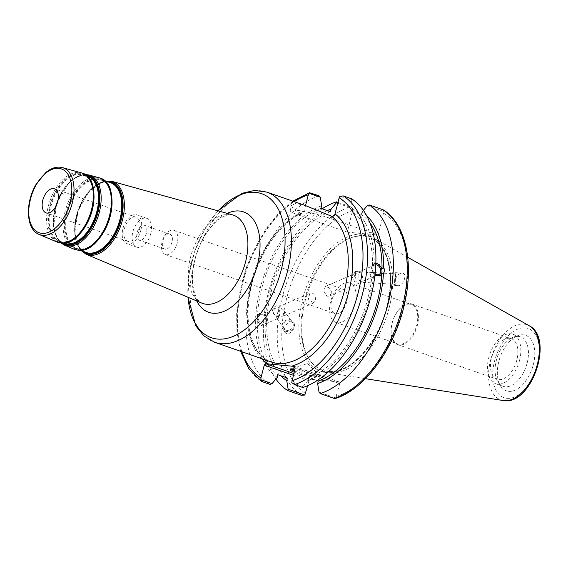 <?xml version="1.0" encoding="UTF-8"?>
<svg xmlns="http://www.w3.org/2000/svg" width="568" height="568" viewBox="0 0 568 568"><rect width="100%" height="100%" fill="white"/><g stroke="black" fill="none" stroke-linecap="round" stroke-linejoin="round"><path stroke-width="0.43" stroke-dasharray="2.84 2.13" d="M342.341 289.112A12.844 7.427 109.2 0 1 343.37 289.332A12.844 7.427 109.2 0 1 346.161 303.908A12.844 7.427 109.2 0 1 334.921 313.6A12.844 7.427 109.2 0 1 331.847 299.883A12.844 7.427 109.2 0 1 342.341 289.112M348.056 282.686A20.874 12.07 109.2 0 1 349.732 283.049A20.874 12.07 109.2 0 1 354.262 306.734A20.874 12.07 109.2 0 1 335.993 322.475A20.874 12.07 109.2 0 1 331.009 300.195A20.874 12.07 109.2 0 1 348.056 282.686M409.627 304.128A20.874 12.07 -70.8 0 0 392.58 321.637A20.874 12.07 -70.8 0 0 397.565 343.917A20.874 12.07 -70.8 0 0 415.833 328.176A20.874 12.07 -70.8 0 0 411.303 304.491A20.874 12.07 -70.8 0 0 409.627 304.128M169.335 234.037A7.895 4.565 109.2 0 1 169.967 234.179A7.895 4.565 109.2 0 1 171.856 242.607A7.895 4.565 109.2 0 1 165.409 249.224A7.895 4.565 109.2 0 1 164.77 249.089A7.895 4.565 109.2 0 1 162.888 240.662A7.895 4.565 109.2 0 1 169.335 234.037M172.857 230.076A12.844 7.427 109.2 0 1 173.886 230.303A12.844 7.427 109.2 0 1 176.676 244.872A12.844 7.427 109.2 0 1 165.437 254.563A12.844 7.427 109.2 0 1 162.363 240.853A12.844 7.427 109.2 0 1 172.857 230.076M331.833 292.513L329.419 296.098L326.948 296.226L323.874 291.185L325.265 286.549L329.348 287.791L331.833 292.513M315.474 299.627C315.567 296.524 314.523 294.359 312.336 293.123L309.865 293.251L308.239 299.634L314.019 302.794L315.474 299.627M139.863 240.328A7.895 4.565 109.2 0 1 139.231 240.193A7.895 4.565 109.2 0 1 137.513 231.233A7.895 4.565 109.2 0 1 144.421 225.276A7.895 4.565 109.2 0 1 146.31 233.704A7.895 4.565 109.2 0 1 139.863 240.328M337.74 203.301L353.026 208.626L347.332 232.149L300.195 215.733A26.305 3.025 14.5 0 1 290.17 210.6A26.305 3.025 14.5 0 1 304.668 211.573A26.305 3.025 14.5 0 1 331.073 218.637L378.21 235.06L383.904 211.537L367.219 205.722M305.392 205.538L295.8 203.422L291.526 205.396L293.436 209.372L300.799 213.398L302.275 213.341L304.121 210.998L305.52 205.588M139.408 229.99A12.744 7.37 -70.8 0 0 136.121 217.253A12.744 7.37 -70.8 0 0 124.967 226.866A12.744 7.37 -70.8 0 0 127.736 241.322A12.744 7.37 -70.8 0 0 139.408 229.99M140.885 230.132A15.258 8.818 -70.8 0 0 136.945 214.881A15.258 8.818 -70.8 0 0 123.597 226.383A15.258 8.818 -70.8 0 0 126.912 243.693A15.258 8.818 -70.8 0 0 140.885 230.132M150.783 233.576A15.258 8.818 -70.8 0 0 146.842 218.332A15.258 8.818 -70.8 0 0 133.494 229.834A15.258 8.818 -70.8 0 0 136.81 247.144A15.258 8.818 -70.8 0 0 150.783 233.576M355.057 273.591L353.765 279.854L354.766 281.778L361.461 282.154L362.625 279.115C362.59 276.076 361.887 273.755 360.51 272.164L355.057 273.591L355.412 271.476L355.447 276.666L354.766 281.778M360.51 272.164L364.493 272.008C368.504 272.356 370.577 273.556 370.719 275.594C370.549 277.298 368.959 278.838 365.941 280.209L360.169 281.771C357.783 277.823 357.464 274.493 359.217 271.781L360.51 272.164M375.775 264.809A5.204 3.749 66.5 0 0 374.717 265.036A5.204 3.749 66.5 0 0 372.778 268.884A5.204 3.749 66.5 0 0 375.093 273.712M374.965 274.834L372.345 270.546L374 269.828L374.184 264.716L372.523 265.441L374.397 263.495L375.839 263.218M375.839 263.339A6.745 4.856 66.5 0 0 374.099 263.623A6.745 4.856 66.5 0 0 371.593 267.997A6.745 4.856 66.5 0 0 374.142 274.436A6.745 4.856 66.5 0 0 379.481 275.991A6.745 4.856 66.5 0 0 379.644 275.92M394.795 284.291L395.442 273.897L394.803 284.291L361.056 282.225M394.611 281.543A6.426 0.391 93.5 0 1 395.513 272.683A6.426 0.391 93.5 0 1 395.513 279.115A6.426 0.391 93.5 0 1 394.732 285.505A6.426 0.391 93.5 0 1 394.611 281.543M394.93 281.558C394.945 284.071 395.896 285.448 397.806 285.697C403.514 286.357 407.959 273.137 402.037 273.08C398.154 273.733 395.782 276.559 394.93 281.558M374.184 264.716A93.003 53.782 -70.8 0 0 352.529 208.683L351.152 200.128L339.955 196.23M351.663 198.835L351.152 200.128M291.746 382.626L302.943 386.531L302.872 387.511M302.943 386.531L308.154 380.269A93.003 53.782 -70.8 0 0 374 269.828M372.523 265.441A90.404 52.277 -70.8 0 0 351.855 211.296L352.529 208.683M369.995 222.997A90.404 52.277 -70.8 0 0 361.333 214.59L351.855 211.296M366.637 215.648A93.003 53.782 -70.8 0 0 362.008 211.985L361.333 214.59M276.595 316.546L276.893 318.513L277.503 318.683L278.774 317.178L274.088 314.516C272.526 311.74 273.137 309.574 275.913 308.019L279.122 307.572L276.595 316.546M266.506 320.934A5.204 3.749 66.5 0 0 264.546 315.964A5.204 3.749 66.5 0 0 260.421 314.764A5.204 3.749 66.5 0 0 259.058 321.034A5.204 3.749 66.5 0 0 264.574 324.307A5.204 3.749 66.5 0 0 266.506 320.934M280.031 314.296A5.204 4.615 144.9 0 1 273.293 313.387A5.204 4.615 144.9 0 1 273.826 307.6A5.204 4.615 144.9 0 1 279.747 305.854A5.204 4.615 144.9 0 1 280.329 306.102C277.674 307.97 277.582 310.696 280.031 314.296L278.774 317.178L281.976 316.738L284.682 313.025L283.808 310.242L281.437 308.254L279.122 307.572L280.159 306.173L309.865 293.251M290.425 321.055A5.204 4.615 -35.1 0 0 284.504 322.801A5.204 4.615 -35.1 0 0 283.972 328.595A5.204 4.615 -35.1 0 0 290.887 329.376A5.204 4.615 -35.1 0 0 292.492 322.61A5.204 4.615 -35.1 0 0 290.425 321.055M254.585 318.911L255.628 321.325L257.283 320.608L260.03 324.711L262.026 325.869L264.887 325.847L266.761 323.909L265.107 324.626L265.291 319.521L266.946 318.797L263.886 314.175L259.512 313.486L257.467 315.496L255.813 316.22L254.585 318.911M257.304 317.725A6.745 4.856 -113.5 0 1 259.803 313.351A6.745 4.856 -113.5 0 1 266.946 317.597A6.745 4.856 -113.5 0 1 265.185 325.72A6.745 4.856 -113.5 0 1 259.846 324.165A6.745 4.856 -113.5 0 1 257.304 317.725M255.628 321.325A93.003 53.782 -70.8 0 0 277.276 377.358M318.967 195.761A101.963 58.965 -70.8 0 0 251.07 285.995A101.963 58.965 -70.8 0 0 270.176 384.43M321.651 205.772A93.003 53.782 -70.8 0 0 255.813 316.22M257.283 320.608A90.404 52.277 -70.8 0 0 277.951 374.752M266.761 323.909A90.404 52.277 -70.8 0 0 287.429 378.054M265.107 324.626A93.003 53.782 -70.8 0 0 280.876 375.767M294.423 325.13A6.426 5.694 144.9 0 1 289.829 331.13A6.426 5.694 144.9 0 1 282.978 329.291A6.426 5.694 144.9 0 1 284.959 320.941A6.426 5.694 144.9 0 1 293.493 321.907A6.426 5.694 144.9 0 1 294.423 325.13M294.508 325.251L293.777 322.319C290.639 317.306 281.7 328.013 285.25 332.529C287.529 336.284 294.536 330.782 294.508 325.251M410.068 303.631A21.492 12.432 109.2 0 1 411.793 304.008A21.492 12.432 109.2 0 1 416.458 328.396A21.492 12.432 109.2 0 1 397.65 344.606A21.492 12.432 109.2 0 1 392.509 321.658A21.492 12.432 109.2 0 1 410.068 303.631M509.531 338.279A21.492 12.432 -70.8 0 0 491.98 356.306A21.492 12.432 -70.8 0 0 497.121 379.254A21.492 12.432 -70.8 0 0 515.929 363.044A21.492 12.432 -70.8 0 0 511.257 338.656A21.492 12.432 -70.8 0 0 509.531 338.279M387.085 307.671A70.333 40.669 -70.8 0 0 372.296 238.837A70.333 40.669 -70.8 0 0 351.194 237.708A70.333 40.669 -70.8 0 0 307.394 290.404A70.333 40.669 -70.8 0 0 308.971 358.912A70.333 40.669 -70.8 0 0 326.209 371.138A70.333 40.669 -70.8 0 0 387.085 307.671M319.017 392.126L335.695 397.934L339.792 383.62L295.126 368.064M294.586 366.431L339.245 381.987L339.792 383.62M339.245 381.987L310.256 379.254L293.72 373.495M293.265 375.263L308.914 380.709L310.256 379.254M308.914 380.709L307.629 385.679M347.332 232.149L378.21 235.06M308.154 380.269L308.829 377.656L317.121 380.546M363.378 210.33L362.008 211.985M383.904 211.537L382.988 209.748M335.248 398.516L335.695 397.934M301.501 395.342A101.963 58.965 109.2 0 1 282.395 296.908A101.963 58.965 109.2 0 1 350.293 206.674L353.026 208.626M350.293 206.674L337.974 202.378M533.309 364.713A29.387 16.99 -70.8 0 0 518.314 335.482A29.387 16.99 -70.8 0 0 500.017 357.499A29.387 16.99 -70.8 0 0 500.678 386.119A29.387 16.99 -70.8 0 0 517.995 388.618A29.387 16.99 -70.8 0 0 533.309 364.713M389.087 308.211A71.376 41.272 -70.8 0 0 374.575 238.631A71.376 41.272 -70.8 0 0 352.664 237.211A71.376 41.272 -70.8 0 0 308.218 290.695A71.376 41.272 -70.8 0 0 309.823 360.211A71.376 41.272 -70.8 0 0 327.871 372.714A71.376 41.272 -70.8 0 0 389.087 308.211M322.162 208.797A101.963 58.965 -70.8 0 0 269.062 290.014A101.963 58.965 -70.8 0 0 275.906 379.012M294.38 370.94A15.293 1.761 -165.5 0 0 317.157 376.634A15.293 1.761 -165.5 0 0 320.182 376.357A15.293 1.761 -165.5 0 0 319.99 375.959A15.293 1.761 -165.5 0 0 305.818 370.826A15.293 1.761 -165.5 0 0 290.93 368.44A15.293 1.761 -165.5 0 0 290.567 368.696A15.293 1.761 -165.5 0 0 291.419 369.576M294.671 369.818A15.293 1.761 14.5 0 1 310.987 373.609A15.293 1.761 14.5 0 1 319.862 377.592A15.293 1.761 14.5 0 1 316.837 377.869A15.293 1.761 14.5 0 1 294.061 372.175M327.289 210.586A93.003 53.782 -70.8 0 0 265.291 319.521M330.455 211.686A90.404 52.277 -70.8 0 0 266.946 318.797M320.977 208.385A90.404 52.277 -70.8 0 0 257.467 315.496M308.829 377.656A90.404 52.277 -70.8 0 0 372.345 270.546M527.139 363.044A26.171 15.137 -70.8 0 0 520.387 336.881A26.171 15.137 -70.8 0 0 513.784 337.009A26.171 15.137 -70.8 0 0 497.483 356.619A26.171 15.137 -70.8 0 0 498.072 382.115A26.171 15.137 -70.8 0 0 503.17 386.311A26.171 15.137 -70.8 0 0 527.139 363.044M519.55 360.396A26.171 15.137 -70.8 0 0 512.798 334.232A26.171 15.137 -70.8 0 0 489.893 353.971A26.171 15.137 -70.8 0 0 495.58 383.67A26.171 15.137 -70.8 0 0 519.55 360.396M300.195 215.733L300.799 213.398A79.484 45.965 109.2 0 0 249.217 290.092A79.484 45.965 109.2 0 0 271.44 362.05C254.996 357.031 244.737 331.059 248.983 299.684C253.072 262.26 278 222.521 302.282 213.341M331.073 218.637L331.676 216.309M266.882 192.126A79.484 45.965 -70.8 0 0 197.33 252.071A79.484 45.965 -70.8 0 0 214.59 342.248M188.072 297.298A76.275 44.105 109.2 0 1 218.176 210.877M227.214 213.391A53.151 30.736 -70.8 0 0 197.139 252A53.151 30.736 -70.8 0 0 196.72 300.948M201.796 303.092A46.746 27.03 109.2 0 1 192.587 250.417A46.746 27.03 109.2 0 1 232.525 214.867C231.006 214.285 228.677 214.526 225.531 215.591L220.931 217.977C215.819 221.236 210.842 226.518 206.006 233.817C200.596 242.259 196.72 251.624 194.37 261.919C192.467 270.709 191.984 278.675 192.921 285.825L194.654 293.478L196.769 298.164C198.566 300.955 200.241 302.595 201.796 303.092M111.64 181.277A38.688 22.372 -70.8 0 0 78.576 210.707A38.688 22.372 -70.8 0 0 86.201 254.301M62.366 167.595A35.408 20.476 -70.8 0 0 32.113 194.519A35.408 20.476 -70.8 0 0 39.093 234.421M57.162 242.046A36.664 21.201 109.2 0 1 49.934 200.731A36.664 21.201 109.2 0 1 81.267 172.842M63.644 243.04A35.465 20.512 109.2 0 1 63.588 243.012A35.465 20.512 109.2 0 1 56.594 203.046A35.465 20.512 109.2 0 1 86.904 176.073A35.465 20.512 109.2 0 1 86.968 176.094M86.492 175.668A35.812 20.711 -70.8 0 0 56.821 203.124A35.812 20.711 -70.8 0 0 63.012 243.076M93.159 188.569A35.166 20.334 -70.8 0 0 82.438 174.837A35.166 20.334 -70.8 0 0 52.391 201.583A35.166 20.334 -70.8 0 0 59.32 241.215A35.166 20.334 -70.8 0 0 62.842 242.096A35.166 20.334 -70.8 0 0 76.254 237.104M61.834 243.076A36.48 21.094 109.2 0 1 56.722 203.088A36.48 21.094 109.2 0 1 85.569 174.937M91.966 210.082A35.457 20.505 109.2 0 1 62.331 242.224A35.457 20.505 109.2 0 1 50.339 206.156A35.457 20.505 109.2 0 1 79.974 174.014A35.457 20.505 109.2 0 1 91.966 210.082M88.729 178.331A36.082 20.867 -70.8 0 0 52.469 197.657A36.082 20.867 -70.8 0 0 61.869 242.714A36.082 20.867 -70.8 0 0 66.42 242.38M111.179 193.951A36.345 21.016 -70.8 0 0 100.096 179.744A36.345 21.016 -70.8 0 0 69.04 207.384A36.345 21.016 -70.8 0 0 76.204 248.337A36.345 21.016 -70.8 0 0 79.847 249.253A36.345 21.016 -70.8 0 0 93.713 244.084M109.951 216.167A36.636 21.186 109.2 0 1 79.335 249.38A36.636 21.186 109.2 0 1 66.946 212.12A36.636 21.186 109.2 0 1 97.561 178.906A36.636 21.186 109.2 0 1 109.951 216.167M85.299 252.178A36.977 21.385 109.2 0 1 78.008 210.508A36.977 21.385 109.2 0 1 109.61 182.385C99.57 179.012 84.667 191.821 78.448 209.997C71.504 228.386 75.09 248.521 85.299 252.178M106.614 183.4A37.261 21.549 -70.8 0 0 69.175 203.33A37.261 21.549 -70.8 0 0 78.867 249.87A37.261 21.549 -70.8 0 0 83.588 249.522M107.302 181.746A37.332 21.584 -70.8 0 0 78.235 210.586A37.332 21.584 -70.8 0 0 83.091 251.248M81.416 250.538A37.992 21.967 109.2 0 1 78.128 210.55A37.992 21.967 109.2 0 1 105.549 181.256M88.935 174.972A37.176 21.499 -70.8 0 0 57.169 203.245A37.176 21.499 -70.8 0 0 64.496 245.142M74.046 249.174A37.843 21.882 109.2 0 1 66.591 206.532A37.843 21.882 109.2 0 1 98.924 177.748M304.121 210.998A82.694 47.818 -70.8 0 0 252.575 279.421A82.694 47.818 -70.8 0 0 261.45 358.571M241.911 351.762A98.754 57.105 109.2 0 1 294.203 201.64M386.936 307.38A71.923 41.592 109.2 0 1 308.119 361.326A71.923 41.592 109.2 0 1 339.103 241.514A71.923 41.592 109.2 0 1 386.936 307.38M336.483 396.407A98.754 57.105 -70.8 0 0 402.684 308.864A98.754 57.105 -70.8 0 0 383.833 213.319M352.955 210.409A98.754 57.105 -70.8 0 0 286.755 297.951A98.754 57.105 -70.8 0 0 305.605 393.496M310.582 192.836A101.963 58.965 -70.8 0 0 242.678 283.077A101.963 58.965 -70.8 0 0 261.784 381.504M503.17 400.532A39.81 23.025 109.2 0 1 492.207 354.78A39.81 23.025 109.2 0 1 529.22 325.741M506.954 398.324A36.636 21.186 -70.8 0 0 539.245 347.226A36.636 21.186 -70.8 0 0 501.998 343.718A36.636 21.186 -70.8 0 0 506.954 398.324M335.993 322.475L397.565 343.917M349.732 283.049L411.303 304.491M165.437 254.563L334.921 313.6M173.886 230.303L343.37 289.332M169.967 234.179L144.421 225.276M164.77 249.089L139.231 240.193M290.17 210.6L291.519 205.389M218.041 210.842L204.757 229.259L194.774 251.177L188.981 274.564L187.944 297.241M63.588 243.012C53.811 239.519 50.36 220.214 57.027 202.563C62.991 185.118 77.298 172.842 86.904 176.073L82.438 174.837C92.698 177.038 97.114 195.797 90.866 213.824C83.745 232.291 74.358 241.698 62.721 242.06L59.32 241.215L63.588 243.012M80.62 250.204L76.204 248.337L79.726 249.217C91.76 248.841 101.459 239.114 108.815 220.043C115.268 201.42 110.71 182.03 100.096 179.744L104.718 181.022M84.902 174.475L76.772 176.719L68.842 182.761L56.708 203.088L53.584 226.554L56.047 236.217L61.032 243.026M104.796 181.05L89.51 190.706L78.121 210.543L74.72 233.171L80.699 250.232M136.121 217.253L54.471 188.81M127.736 241.322L46.086 212.886M146.842 218.332L136.945 214.881M136.81 247.144L126.912 243.693M329.419 296.098L361.461 282.154M325.265 286.549L354.972 273.627M365.941 280.209L378.87 274.585M359.217 271.781L374.717 265.036M354.808 281.842L356.186 281.927M355.447 271.454L359.615 271.71M355.412 271.476L352.011 276.46L353.765 279.854M354.361 281.011L354.78 281.813M364.493 272.008L395.442 273.897M394.732 285.505L397.806 285.697M395.513 272.683L402.037 273.08M275.913 308.019L260.421 314.764M277.503 318.683L264.574 324.307M314.019 302.794L281.976 316.738M276.893 318.513L283.972 328.595M283.808 310.242L292.492 322.61M273.293 313.387L274.088 314.516M282.978 329.291L285.25 332.529M293.493 321.907L293.777 322.319M397.65 344.606L497.121 379.254M411.793 304.008L511.257 338.656M372.296 238.837C388.192 246.533 394.959 276.666 386.616 307.409C377.585 345.237 347.275 376.3 326.209 371.138M292.868 201.179L278.625 213.327L265.597 229.202L245.568 268.87L236.622 312.4L236.962 332.933L240.576 351.301M407.703 257.29L374.575 238.631M365.423 378.671L327.871 372.714M319.99 375.959L307.664 363.69L290.93 368.44M290.567 368.696L290.248 369.931M320.182 376.357L319.862 377.592M520.387 336.881L512.798 334.232M503.17 386.311L495.58 383.67M498.072 382.115L500.678 386.119M513.784 337.009L518.314 335.482M308.971 358.912L309.823 360.211M351.194 237.708L352.664 237.211"/><path stroke-width="0.85" d="M293.72 373.495L265.59 363.697L294.586 366.431L295.126 368.064L291.746 382.626L294.48 384.586A101.963 58.965 -70.8 0 0 362.384 294.345A101.963 58.965 -70.8 0 0 343.278 195.917L339.955 196.23L339.174 197.763L334.999 213.902C334.374 215.804 333.267 216.6 331.676 216.309L305.392 205.538L266.882 192.126L254.67 190.429L242.004 193.297L218.041 210.842M57.758 201.555A12.744 7.37 -70.8 0 0 54.471 188.81A12.744 7.37 -70.8 0 0 43.317 198.424A12.744 7.37 -70.8 0 0 46.086 212.886A12.744 7.37 -70.8 0 0 57.758 201.555M305.52 205.588L308.296 194.852L309.524 192.744L318.967 195.761L320.274 197.217L321.651 205.772L320.977 208.385L330.455 211.686L331.13 209.074L336.341 202.819L337.74 203.301M240.576 351.301L248.954 369.101L261.784 381.504L260.868 379.722L260.946 377.94L264.248 365.153L293.265 375.263M265.59 363.697L264.248 365.153M375.093 273.712A5.204 3.749 66.5 0 0 378.87 274.585A5.204 3.749 66.5 0 0 380.801 271.206A5.204 3.749 66.5 0 0 375.775 264.809M375.839 263.218L379.254 264.638L382.001 268.742L383.656 268.018C385.076 269.544 385.012 271.248 383.478 273.13L381.817 273.847L379.779 275.863L374.965 274.834M379.644 275.92A6.745 4.856 66.5 0 0 381.618 268.891A6.745 4.856 66.5 0 0 375.839 263.339M294.48 384.586L302.872 387.511A101.963 58.965 -70.8 0 0 370.769 297.27A101.963 58.965 -70.8 0 0 351.663 198.835L343.278 195.917M382.001 268.742A90.404 52.277 -70.8 0 0 369.995 222.997M383.656 268.018A93.003 53.782 -70.8 0 0 366.637 215.648M280.876 375.767A93.003 53.782 -70.8 0 0 286.755 380.659L287.429 378.054L277.951 374.752L277.276 377.358L272.065 383.62L260.868 379.722M261.784 381.504L270.176 384.43L272.065 383.62M307.629 385.679L304.817 395.03L301.501 395.342L287.621 390.507A101.963 58.965 -70.8 0 1 275.906 379.012M309.077 193.319L320.274 197.217M317.121 380.546L318.307 380.958L317.633 383.57L319.017 392.126L320.316 393.589A101.963 58.965 -70.8 0 0 388.221 303.347A101.963 58.965 -70.8 0 0 369.115 204.913L382.988 209.748A101.963 58.965 109.2 0 1 402.094 308.183A101.963 58.965 109.2 0 1 334.197 398.416L335.248 398.516C366.005 389.179 396.684 345.394 405.382 299.847C413.54 260.52 405.041 223.245 383.407 209.947L382.988 209.748M369.115 204.913L367.219 205.722L363.378 210.33M334.197 398.416L320.316 393.589M337.974 202.378L336.419 201.839L336.341 202.819M304.817 395.03L288.139 389.215L286.755 380.659M336.419 201.839A101.963 58.965 -70.8 0 0 322.162 208.797M288.139 389.215L287.621 390.507M291.419 369.576A15.293 1.761 -165.5 0 0 294.38 370.94M294.061 372.175A15.293 1.761 14.5 0 1 290.248 369.931A15.293 1.761 14.5 0 1 294.671 369.818M331.13 209.074A93.003 53.782 -70.8 0 0 327.289 210.586M317.633 383.57A93.003 53.782 -70.8 0 0 383.478 273.13M318.307 380.958A90.404 52.277 -70.8 0 0 381.817 273.847M331.676 216.309A79.484 45.965 109.2 0 1 344.236 291.384A79.484 45.965 109.2 0 1 271.44 362.05L214.59 342.248A79.484 45.965 -70.8 0 0 220.966 343.633A79.484 45.965 -70.8 0 0 287.394 271.582A79.484 45.965 -70.8 0 0 266.882 192.126M218.176 210.877A76.275 44.105 109.2 0 1 271.099 199.524A76.275 44.105 109.2 0 1 281.224 269.914A76.275 44.105 109.2 0 1 217.48 339.046A76.275 44.105 109.2 0 1 188.072 297.298M196.72 300.948A53.151 30.736 -70.8 0 0 212.943 313.224A53.151 30.736 -70.8 0 0 257.361 265.05A53.151 30.736 -70.8 0 0 227.214 213.391M245.546 261.891A46.746 27.03 109.2 0 1 206.482 304.263A46.746 27.03 109.2 0 1 201.796 303.092L86.201 254.301A38.688 22.372 -70.8 0 0 90.085 255.273A38.688 22.372 -70.8 0 0 122.418 220.206A38.688 22.372 -70.8 0 0 111.64 181.277L232.525 214.867A46.746 27.03 109.2 0 1 245.546 261.891M41.869 233.356A33.803 19.546 109.2 0 1 37.296 182.974A33.803 19.546 109.2 0 1 71.66 186.212A33.803 19.546 109.2 0 1 41.869 233.356M42.643 235.308A35.408 20.476 -70.8 0 0 72.228 203.216A35.408 20.476 -70.8 0 0 62.366 167.595C56.963 166.261 51.447 167.894 45.823 172.48L36.061 184.401C24.971 202.819 25.965 229.529 39.093 234.421A35.408 20.476 -70.8 0 0 42.643 235.308M60.84 242.969A36.664 21.201 109.2 0 1 57.162 242.046L61.088 243.026C87.493 247.506 107.757 178.231 81.267 172.842A36.664 21.201 109.2 0 1 91.483 209.727A36.664 21.201 109.2 0 1 60.84 242.969M63.012 243.076A35.812 20.711 -70.8 0 0 67.471 244.382A35.812 20.711 -70.8 0 0 97.405 211.921A35.812 20.711 -70.8 0 0 86.492 175.668M86.968 176.094A35.465 20.512 109.2 0 1 96.78 211.757A35.465 20.512 109.2 0 1 67.145 243.906A35.465 20.512 109.2 0 1 63.644 243.04M76.254 237.104A35.166 20.334 -70.8 0 0 92.236 210.217A35.166 20.334 -70.8 0 0 93.159 188.569M85.569 174.937A36.48 21.094 109.2 0 1 98.051 212.049A36.48 21.094 109.2 0 1 67.564 245.113A36.48 21.094 109.2 0 1 61.834 243.076M66.42 242.38A36.082 20.867 -70.8 0 0 92.023 210.004A36.082 20.867 -70.8 0 0 88.729 178.331M93.713 244.084A36.345 21.016 -70.8 0 0 110.22 216.309A36.345 21.016 -70.8 0 0 111.179 193.951M104.718 181.022L109.61 182.385A36.977 21.385 109.2 0 1 119.905 219.582A36.977 21.385 109.2 0 1 89.006 253.108A36.977 21.385 109.2 0 1 85.299 252.178L80.62 250.204M83.588 249.522A37.261 21.549 -70.8 0 0 110.007 216.096A37.261 21.549 -70.8 0 0 106.614 183.4M83.091 251.248A37.332 21.584 -70.8 0 0 89.332 253.584A37.332 21.584 -70.8 0 0 120.53 219.752A37.332 21.584 -70.8 0 0 107.302 181.746M105.549 181.256A37.992 21.967 109.2 0 1 121.176 219.873A37.992 21.967 109.2 0 1 89.424 254.315A37.992 21.967 109.2 0 1 81.416 250.538M61.032 243.026L64.496 245.142A37.176 21.499 -70.8 0 0 68.224 246.072A37.176 21.499 -70.8 0 0 99.293 212.375A37.176 21.499 -70.8 0 0 88.935 174.972L84.902 174.475M77.844 250.119A37.843 21.882 109.2 0 1 74.046 249.174L78.093 250.183C105.328 254.812 126.245 183.294 98.924 177.748A37.843 21.882 109.2 0 1 109.468 215.819A37.843 21.882 109.2 0 1 77.844 250.119M261.45 358.571A82.694 47.818 -70.8 0 0 268.458 363.967M291.718 366.161A82.694 47.818 -70.8 0 0 347.715 295.665A82.694 47.818 -70.8 0 0 334.999 213.902M339.174 197.763A98.754 57.105 109.2 0 1 358.025 293.308A98.754 57.105 109.2 0 1 291.824 380.851M260.946 377.94A98.754 57.105 109.2 0 1 241.911 351.762M294.203 201.64A98.754 57.105 109.2 0 1 308.296 194.852M504.043 400.639A39.81 23.025 109.2 0 1 503.17 400.532L504.178 400.66C531.854 404.863 554.354 338.116 529.22 325.741A39.81 23.025 109.2 0 1 537.314 364.55A39.81 23.025 109.2 0 1 504.043 400.639M187.944 297.241L195.825 325.876L203.969 335.993L214.59 342.248M39.093 234.421L57.162 242.046M62.366 167.595L81.267 172.842M64.496 245.142L74.046 249.174M88.935 174.972L98.924 177.748M111.64 181.277L104.796 181.05M80.699 250.232L86.201 254.301M309.524 192.744L292.868 201.179M529.22 325.741L407.703 257.29M503.17 400.532L365.423 378.671"/></g></svg>
